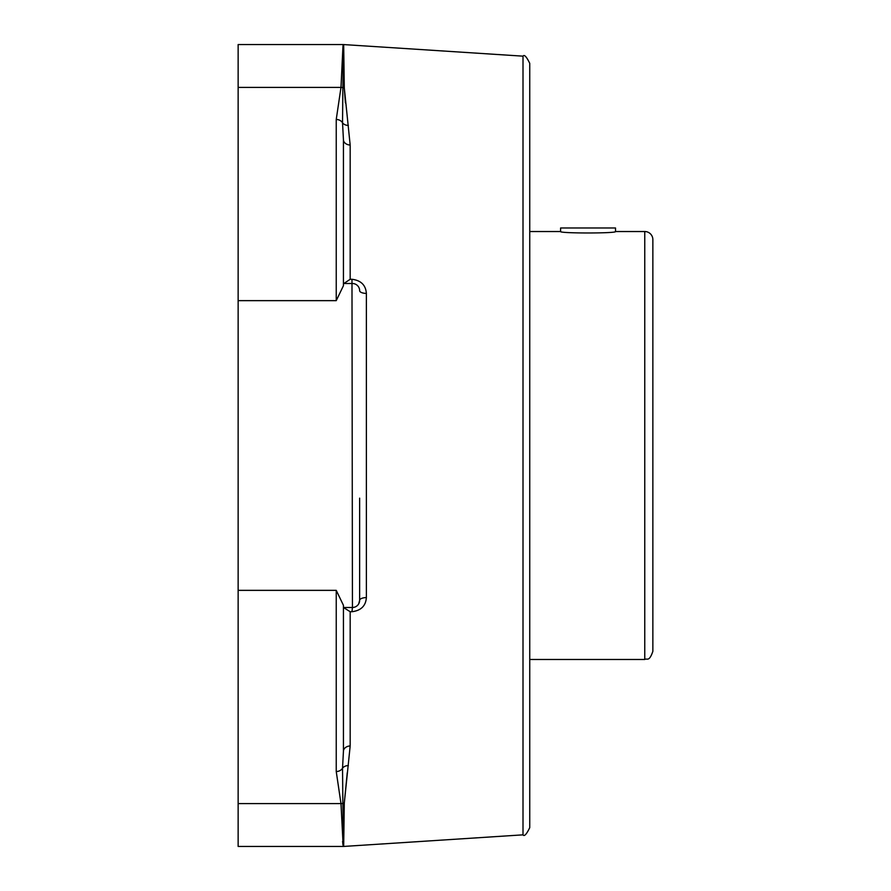 <?xml version="1.0" encoding="UTF-8"?>
<svg xmlns="http://www.w3.org/2000/svg" width="891" height="891" viewBox="0 0 891 891"><rect width="100%" height="100%" fill="white"/><g stroke="black" fill="none" stroke-linecap="round" stroke-linejoin="round"><path stroke-width="1.34" d="M523.006 834.845C524.264 836.738 526.503 834.344 529.744 827.661L529.744 63.339C526.503 56.656 524.264 54.262 523.006 56.155L523.006 834.845L343.67 846.439L344.294 803.136L350.174 745.934L350.174 611.716L351.978 611.716C360.989 610.602 365.789 605.891 366.379 597.56A7.206 2.74 0 0 0 359.641 600.3L358.717 603.831M347.267 772.686L344.294 803.136A7.206 6.426 -179.3 0 0 342.868 803.348L343.436 844.946A7.206 7.173 -9 0 1 342.979 844.969L342.59 841.394M366.379 597.56L366.379 293.44C365.755 285.109 360.955 280.387 351.978 279.284L350.174 279.284L350.174 145.066L344.294 87.864L345.418 102.944M350.174 745.934A7.206 5.402 180 0 0 343.436 751.325L343.436 605.301L336.241 590.354L336.241 771.539L340.986 803.582L343.202 846.45L238.142 846.45L238.142 44.55L343.202 44.55L342.979 46.031A7.206 7.173 -171 0 1 343.436 46.054L342.868 87.652A7.206 6.426 -0.7 0 0 344.294 87.864L343.67 44.572L523.006 56.155M343.436 751.325L342.534 768.22L342.868 803.348A7.206 6.437 -1.6 0 1 340.986 803.582L238.142 803.582L340.986 803.582M351.978 611.716L352.435 607.495L343.436 607.495L350.174 611.716M351.978 279.284L352.435 607.495A7.206 7.206 0 0 0 359.641 600.3L359.641 498.147M366.379 293.44A7.206 2.74 0 0 1 359.641 290.7A7.206 7.206 0 0 0 352.435 283.505L343.436 283.505M350.174 279.284L343.881 283.505M350.174 145.066A7.206 5.402 0 0 1 343.436 139.675L342.534 122.78A7.206 6.437 180 0 0 336.241 119.461L336.241 300.646L343.436 285.699L343.436 139.675M342.979 46.031L340.986 87.418A7.206 6.437 -178.4 0 1 342.868 87.652L342.534 122.78A7.206 5.691 170.3 0 0 348.37 125.397M238.142 87.418L340.986 87.418L336.241 119.461M336.241 771.539A7.206 6.437 0 0 0 342.534 768.22A7.206 5.691 9.7 0 1 348.37 765.603M644.761 659.474C647.156 657.914 649.004 662.447 652.858 651.366L652.858 239.634A8.097 8.097 0 0 0 644.761 231.526L644.761 659.474L529.744 659.474M615.525 231.526C617.218 233.453 558.902 233.453 560.595 231.526L560.595 227.985L615.525 227.985L615.525 231.526L644.761 231.526M359.641 600.3A7.206 7.206 0 0 1 352.435 607.495M359.641 290.7A7.206 7.206 0 0 0 352.435 283.505M238.142 590.354L336.241 590.354M238.142 300.646L336.241 300.646M529.744 231.526L560.595 231.526"/></g></svg>
